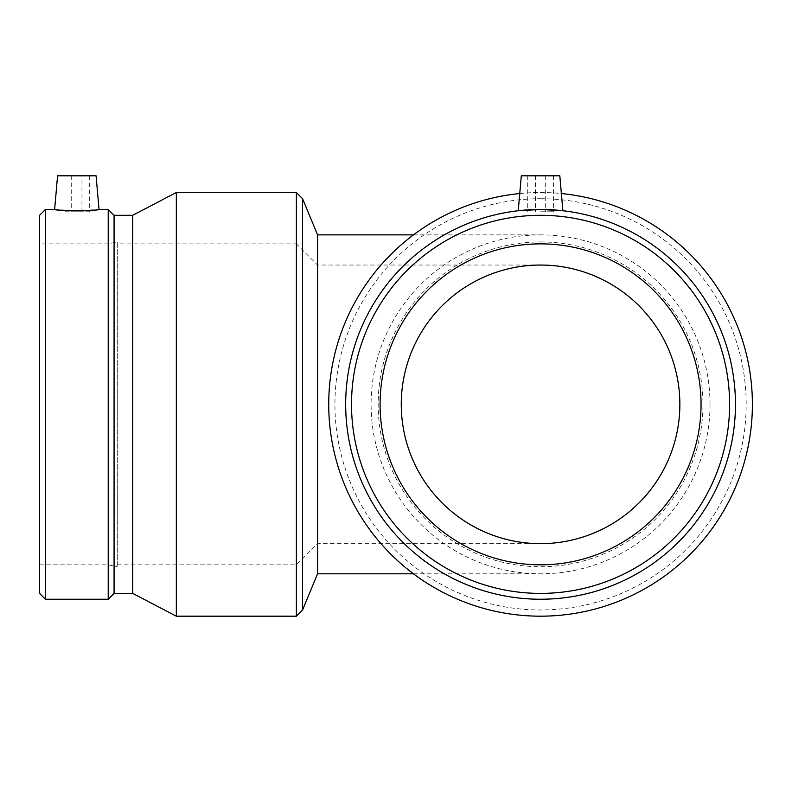 <?xml version="1.0" encoding="UTF-8"?>
<svg xmlns="http://www.w3.org/2000/svg" width="792" height="792" viewBox="0 0 792 792"><rect width="100%" height="100%" fill="white"/><g stroke="black" fill="none" stroke-linecap="round" stroke-linejoin="round"><path stroke-width="0.59" stroke-dasharray="3.96 2.97" d="M317.552 234.877L317.552 573.814M710.028 404.346A169.468 169.468 0 0 0 540.56 234.877A169.468 169.468 0 0 0 371.092 404.346A169.468 169.468 0 0 0 540.56 573.814A169.468 169.468 0 0 0 710.028 404.346M540.56 198.713A205.633 205.633 0 0 1 718.641 507.157A205.633 205.633 0 0 1 362.479 507.157A205.633 205.633 0 0 1 540.56 198.713M519.76 193.535A211.84 211.84 0 0 1 724.017 510.266A211.84 211.84 0 0 1 357.103 510.266A211.84 211.84 0 0 1 561.37 193.535M540.56 211.761L553.4 211.761L540.56 211.761M540.56 175.814L553.4 175.814L540.56 175.814M521.304 175.814L559.825 175.814M527.719 209.88L553.4 209.88M540.56 209.454A194.891 194.891 0 0 1 709.345 501.791A194.891 194.891 0 0 1 371.785 501.791A194.891 194.891 0 0 1 540.56 209.454M540.56 215.305A189.04 189.04 0 0 1 704.276 498.871A189.04 189.04 0 0 1 376.843 498.871A189.04 189.04 0 0 1 540.56 215.305A189.04 189.04 0 0 1 704.276 498.871A189.04 189.04 0 0 1 376.843 498.871A189.04 189.04 0 0 1 540.56 215.305M540.56 243.867A160.479 160.479 0 0 1 679.546 484.585A160.479 160.479 0 0 1 401.584 484.585A160.479 160.479 0 0 1 540.56 243.867A160.479 160.479 0 0 1 679.546 484.585A160.479 160.479 0 0 1 401.584 484.585A160.479 160.479 0 0 1 540.56 243.867A160.479 160.479 0 0 1 679.546 484.585A160.479 160.479 0 0 1 401.584 484.585A160.479 160.479 0 0 1 540.56 243.867M540.56 241.936A162.41 162.41 0 0 1 681.209 485.546A162.41 162.41 0 0 1 399.911 485.546A162.41 162.41 0 0 1 540.56 241.936M302.574 609.979L302.574 198.713M296.376 616.186L296.376 192.505M81.972 211.761L71.696 211.761L81.972 211.761L81.972 175.814L71.696 175.814L81.972 175.814M89.674 211.761L63.994 211.761L89.674 211.761L89.674 175.814L63.994 175.814L89.674 175.814M57.578 175.814L96.089 175.814M54.628 209.454L76.834 210.741L99.03 209.454M39.6 593.386L39.6 215.305M39.6 243.867L39.6 564.825L39.6 243.867L108.217 243.867L117.275 241.936L117.275 566.755L117.275 241.936M45.451 599.237L45.451 209.454M108.217 599.237L108.217 209.454M114.068 593.386L114.068 215.305M132.68 593.386L132.68 215.305M176.329 616.186L176.329 192.505M540.56 265.043L317.552 265.043L296.376 243.867L296.376 564.825L296.376 243.867L117.275 243.867L117.275 564.825L117.275 243.867M108.217 243.867L108.217 564.825L108.217 243.867M117.275 564.825L296.376 564.825L317.552 543.649L540.56 543.649M413.464 573.814L540.56 573.814M413.464 234.877L540.56 234.877M535.432 175.814L535.432 211.761M545.698 175.814L545.698 211.761M527.719 175.814L527.719 211.761M553.4 175.814L553.4 211.761M71.696 175.814L71.696 211.761M63.994 175.814L63.994 211.761M39.6 564.825L108.217 564.825L117.275 566.755"/><path stroke-width="1.19" d="M401.267 404.346A139.303 139.303 0 0 1 540.56 265.043A139.303 139.303 0 0 1 679.863 404.346A139.303 139.303 0 0 1 540.56 543.649A139.303 139.303 0 0 1 401.267 404.346M413.464 573.814L317.552 573.814L317.552 234.877L413.464 234.877M553.4 209.88L562.874 210.741L559.825 175.814L521.304 175.814L518.245 210.741L527.719 209.88M562.874 210.741L540.56 209.454L518.245 210.741M540.56 215.305A189.04 189.04 0 0 1 704.276 498.871A189.04 189.04 0 0 1 376.843 498.871A189.04 189.04 0 0 1 540.56 215.305M540.56 243.867A160.479 160.479 0 0 1 679.546 484.585A160.479 160.479 0 0 1 401.584 484.585A160.479 160.479 0 0 1 540.56 243.867M540.56 209.454A194.891 194.891 0 0 1 709.345 501.791A194.891 194.891 0 0 1 371.785 501.791A194.891 194.891 0 0 1 540.56 209.454M561.37 193.535A211.84 211.84 0 0 1 720.443 516.226A211.84 211.84 0 0 1 360.677 516.226A211.84 211.84 0 0 1 519.76 193.535M302.574 198.713L302.574 609.979L296.376 616.186L296.376 192.505L302.574 198.713L317.552 234.877M99.03 209.454L96.089 175.814L57.578 175.814L54.628 209.454C53.212 210.84 100.445 210.84 99.03 209.454L108.217 209.454L108.217 599.237L45.451 599.237L45.451 209.454L54.628 209.454M45.451 209.454L39.6 215.305L39.6 593.386L45.451 599.237M108.217 599.237L114.068 593.386L114.068 215.305L108.217 209.454M114.068 215.305L132.68 215.305L132.68 593.386L176.329 616.186L296.376 616.186M132.68 215.305L176.329 192.505L176.329 616.186M176.329 192.505L296.376 192.505M317.552 573.814L302.574 609.979M114.068 593.386L132.68 593.386"/></g></svg>
